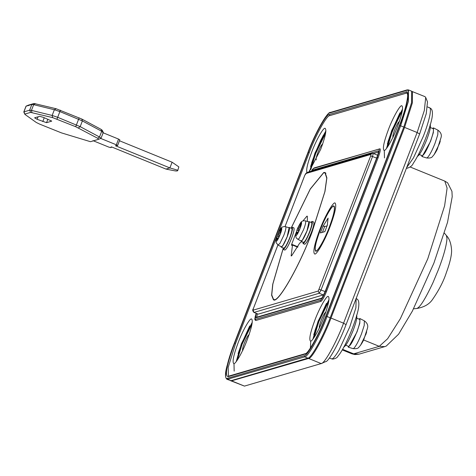 <?xml version="1.0" encoding="UTF-8"?>
<svg xmlns="http://www.w3.org/2000/svg" width="476" height="476" viewBox="0 0 476 476"><rect width="100%" height="100%" fill="white"/><g stroke="black" fill="none" stroke-linecap="round" stroke-linejoin="round"><path stroke-width="0.71" d="M280.965 246.627L281.227 247.139C282.518 246.782 284.517 243.301 287.218 236.709C289.289 231.11 289.932 228.016 289.152 227.421L288.706 227.635M281.227 247.139L283.738 248.163C285.035 247.806 287.028 244.325 289.729 237.732C291.8 232.133 292.448 229.039 291.663 228.45M291.764 228.468L289.152 227.421M282.946 247.841L283.22 249.436C284.684 249.025 286.939 245.098 289.985 237.661C292.323 231.336 293.049 227.843 292.169 227.177L290.973 228.147M283.22 249.436L284.785 250.073C286.249 249.668 288.504 245.741 291.556 238.297C293.894 231.979 294.62 228.486 293.74 227.814M293.853 227.837L292.169 227.177M276.145 239.624L276.122 242.653L278.145 245.176L281.56 246.824L283.041 245.223L287.153 236.727L289.099 227.754L285.796 226.778C286.189 227.915 285.523 230.783 283.785 235.4L279.799 243.629L277.96 244.896M285.671 226.701C283.119 226.368 281.411 227.129 280.554 228.986L281.691 228.087C281.976 228.908 281.495 230.979 280.239 234.317C278.097 239.452 276.699 241.737 276.032 241.177L276.586 238.422L276.937 237.81L277.258 239.94L278.734 237.274L278.912 234.24L281.007 231.395L281.471 229.027L279.537 231.068L280.287 229.378L277.978 233.609L309.216 152.653L308.269 152.38C314.773 134.785 326.316 113.966 329.261 114.52L405.986 91.987L406.462 93.1L329.737 115.632C326.863 115.091 315.576 135.452 309.216 152.653M278.21 238.327L276.937 237.81M278.038 238.649L277.109 238.274M281.126 230.961L280.096 230.539M280.816 231.592L279.537 231.068M280.554 228.986L280.287 229.378M279.983 232.52L278.811 232.038M279.12 233.847L278.061 233.413L276.972 236.274L277.978 233.609M278.71 235.108L277.562 234.638M278.668 236.661L277.062 236.007L276.8 238.03M276.199 239.297L276.544 237.923M249.204 334.658C248.163 334.949 246.556 337.752 244.372 343.071C242.706 347.581 242.183 350.08 242.814 350.556M322.776 143.99C321.734 144.282 320.128 147.084 317.944 152.403C316.278 156.913 315.761 159.412 316.385 159.888M399.501 121.451C398.46 121.749 396.853 124.551 394.669 129.871C393.003 134.381 392.48 136.88 393.111 137.356M417.273 156.443C419.475 155.366 422.646 149.75 426.782 139.587C429.977 131.019 431.066 126.033 430.054 124.641M419.368 154.551L422.301 155.723C424.17 154.807 426.865 150.029 430.387 141.396C433.1 134.107 434.029 129.871 433.166 128.687L430.369 127.55M421.444 155.402L422.152 156.491L430.548 141.348L433.35 132.637L433.523 127.907L432.452 128.395M440.246 141.235L439.342 144.079M421.873 156.503L426.627 157.961C429.774 158.246 431.696 157.794 432.398 156.61L434.088 154.658L438.711 145.251L440.972 137.766L437.218 149.387L435.677 152.195M300.79 240.802L301.141 241.338C302.51 240.672 304.473 237.191 307.038 230.89C309.019 225.576 309.697 222.482 309.067 221.62L308.525 221.81M301.046 241.32L303.652 242.361C305.021 241.695 306.984 238.214 309.549 231.913C311.53 226.6 312.208 223.506 311.578 222.643L309.067 221.62M302.766 242.022L303.147 243.635C304.688 242.879 306.907 238.946 309.805 231.836C312.042 225.838 312.803 222.346 312.095 221.37L310.792 222.322M303.039 243.617L304.717 244.277C306.258 243.522 308.478 239.589 311.375 232.478C313.613 226.475 314.374 222.988 313.666 222.012L312.095 221.37M305.497 220.876L305.717 221.173C305.872 222.661 305.17 225.463 303.611 229.575L299.243 238.351L297.887 239.285L301.153 240.993L302.468 239.963L306.978 230.908L308.924 221.935L305.497 220.876C302.986 220.501 301.284 221.263 300.374 223.161L299.356 225.249L299.916 224.72L300.945 225.136M300.636 225.773L299.356 225.249M299.803 226.695L298.63 226.219L300.106 223.559M298.63 226.219L296.881 230.188L296.625 232.205M298.94 228.028L297.881 227.593L296.881 230.188L298.494 230.842M298.529 229.289L297.381 228.819M298.03 232.508L296.756 231.99L295.899 234.466L296.364 232.098M296.756 231.99L297.084 234.121L298.559 231.455L298.738 228.42L300.826 225.576L301.29 223.208L299.916 224.72M297.857 232.829L296.929 232.449M325.929 312.125C324.888 312.417 323.275 315.219 321.098 320.538C319.432 325.048 318.908 327.548 319.539 328.023M343.696 347.111C345.903 346.034 349.069 340.417 353.21 330.261C356.405 321.687 357.494 316.701 356.476 315.308M345.79 345.219L348.729 346.391C350.598 345.475 353.293 340.697 356.81 332.064C359.529 324.775 360.451 320.538 359.588 319.354L356.798 318.218M347.873 346.07L348.575 347.159L356.97 332.016L359.779 323.305L359.951 318.575L358.88 319.063M366.675 331.903L365.77 334.747M348.301 347.171L353.055 348.628C356.203 348.914 358.125 348.462 358.827 347.278L360.516 345.326L365.14 335.919L367.401 328.434L363.646 340.054L362.105 342.863M283.006 249.18L272.849 284.065L271.736 294.941L273.498 299.285C277.157 304.83 299.243 266.744 311.953 232.306L324.846 191.715L326.75 178.167L324.989 172.818L323.632 172.806L310.275 189.103L291.389 227.665M297.738 247.199L292.502 245.063L291.139 255.904L291.568 255.904L299.826 242.915L300.784 242.629L301.54 241.374M296.405 231.895L291.681 244.271L291.544 245.348L292.502 245.063M307.413 221.471L307.317 216.187L306.895 216.181L302.897 220.971M397.448 126.741C402.125 114.103 403.583 107.112 401.815 105.773C400.268 104.607 392.76 117.822 388.499 129.371C384.025 141.372 382.502 148.351 383.924 150.297C385.209 152.255 392.98 138.855 397.448 126.741M402.583 108.962L391.641 130.65L386.5 148.429M323.876 317.409C328.553 304.771 330.005 297.78 328.244 296.441C326.691 295.275 319.188 308.49 314.928 320.039C310.453 332.04 308.93 339.019 310.352 340.971C311.637 342.922 319.408 329.523 323.876 317.409M329.011 299.63L318.063 321.318L312.928 339.096M247.151 339.941C251.828 327.304 253.286 320.312 251.518 318.974C249.965 317.807 242.462 331.022 238.202 342.571C233.728 354.572 232.205 361.552 233.627 363.503C234.912 365.455 242.683 352.056 247.151 339.941M252.286 322.163L241.338 343.85L236.203 361.629M308.93 171.925L320.723 149.274C325.4 136.636 326.857 129.645 325.09 128.306C323.543 127.14 316.034 140.355 311.774 151.904C307.3 163.905 305.776 170.884 307.198 172.836M325.858 131.495L314.916 153.183L309.781 170.961M277.121 235.828L235.644 343.321L228.165 367.436L228.438 376.207L305.366 353.65C307.764 354.186 319.116 334.479 325.792 316.302L325.798 316.32M405.986 91.987C410.157 89.339 406.528 107.844 399.382 125.622L399.364 125.634C403.095 116.269 407.759 101.447 407.67 95.045L407.212 93.106L406.462 93.1M256.142 313.315L255.053 317.189L255.309 319.384L320.526 300.231C321.8 299.362 323.513 296.28 325.655 290.979L377.159 157.508L378.099 157.782C380.199 152.07 380.782 149.077 379.86 148.809L313.553 168.439L311.417 171.199M378.099 157.782L326.601 291.252C324.263 297.036 322.395 300.404 321.002 301.35L255.79 320.503L254.969 319.89L254.809 318.896L256.13 313.309M378.426 152.052L373.428 153.522M257.332 313.803L256.766 317.206M384.465 157.931L384.299 150.452M310.394 348.069L310.727 341.119M234.162 371.131L234.002 363.658M377.563 155.551L377.408 155.17M277.901 245.039L253.339 308.692L253.048 310.191L253.934 312.417L258.242 314.142L323.716 294.775M403.785 127.08L400.649 125.801L327.072 316.469C320.134 335.235 307.823 357.446 304.688 356.857L227.141 379.384L231.104 380.669L307.829 358.136C310.965 358.725 323.275 336.514 330.213 317.748L403.785 127.08L411.562 102.602L411.651 91.208L408.509 89.928L408.42 101.323L400.649 125.801L399.703 125.527C407.164 106.957 410.961 87.638 406.599 90.398L407.688 89.922M329.344 227.201C334.087 214.379 335.562 207.292 333.771 205.929C332.2 204.745 324.584 218.157 320.265 229.866C315.731 242.04 314.184 249.121 315.624 251.096C316.927 253.077 324.81 239.487 329.344 227.201M329.279 227.219C333.956 214.581 335.413 207.59 333.646 206.251C332.093 205.085 324.59 218.3 320.33 229.849C315.856 241.85 314.333 248.829 315.755 250.781C317.04 252.732 324.81 239.333 329.279 227.219M334.444 206.53L333.646 206.251M316.32 251.007L315.755 250.781M335.152 203.109C333.676 200.878 324.799 216.193 319.688 230.039C314.344 244.48 312.684 252.47 314.701 254C316.469 255.338 325.048 240.225 329.922 227.034C335.027 213.313 336.77 205.34 335.152 203.109L335.152 203.109C333.676 200.878 324.799 216.193 319.688 230.039C314.344 244.48 312.684 252.47 314.701 254C316.469 255.338 325.048 240.225 329.922 227.034C335.027 213.313 336.77 205.34 335.152 203.109L335.152 203.109M322.436 232.33L324.656 226.582L327.077 225.868M327.512 224.749L324.864 231.616L320.384 232.931L323.085 225.939L324.906 226.505M324.656 226.582L323.085 225.939M327.351 224.684L328.095 218.097L323.293 225.88M178.851 166.897L177.726 170.622L178.851 166.897L172.104 162.209L169.896 167.927L177.59 170.176C178.095 170.872 177.286 171.11 175.156 170.89L166.731 169.254M119.803 139.813L118.548 139.075L116.34 144.799L117.626 145.507L119.833 139.789L117.596 145.531L115.412 145.727L169.896 167.927L165.963 169.081L111.485 146.888L110.973 147.036L111.473 147.328L111.622 146.941M103.173 132.584L101.703 131.269L82.384 120.934L60.131 111.687L54.359 109.73L33.659 104.66L31.868 104.434L26.007 106.207L23.8 111.931L29.661 110.158L31.452 110.384L52.152 115.448L57.923 117.405L80.182 126.658L99.496 136.993L100.966 138.308L98.782 139.254L100.966 138.308M25.145 114.555L36.241 122.445L39.728 124.159L61.487 132.893L90.464 141.699L98.782 139.254L97.681 138.266L75.72 126.723L52.663 117.62L30.619 112.384L24.877 114.067L23.925 111.842L26.126 106.118L28.31 105.172L28.578 105.66L28.31 105.172L34.052 103.488L56.097 108.724L81.801 119.036L101.114 129.371L102.215 130.359M101.007 138.29L103.298 132.495L102.298 130.21M24.794 114.216L23.8 111.931M116.34 144.799L100.644 138.403M118.548 139.075L102.852 132.679M172.104 162.209L119.458 140.759M92.975 140.652L108.671 147.048L110.563 147.596L111.473 147.328M51.7 121.059L43.506 117.405L39.728 116.317L34.611 117.816L37.11 119.286L46.541 122.677L51.717 121.13M282.976 249.097L272.73 284.255L271.6 295.221L273.367 299.6C277.044 305.175 299.243 266.899 312.018 232.288L324.971 191.495L326.887 177.875L325.12 172.502L323.751 172.49L310.292 188.924L291.282 227.778M402.339 110.682L392.42 130.971L387.529 147.03M328.767 301.35L318.849 321.639L313.958 337.698M325.614 133.215L315.695 153.504L310.804 169.563M252.042 323.882L242.123 344.172L237.232 360.231M230.711 380.735L244.444 386.107L321.169 363.575C324.311 364.164 336.621 341.952 343.559 323.186L417.131 132.518L424.336 110.444L425.711 97.473L427.496 101.864L426.234 113.752L419.63 133.988L346.058 324.656C339.697 341.857 328.41 362.218 325.536 361.677M425.711 97.473L424.991 96.646L412.008 91.457M231.068 380.984L308.609 358.458L321.169 363.575L325.786 361.582M308.609 358.458C311.75 359.047 324.061 336.835 330.998 318.069L404.57 127.401L412.347 102.923L412.436 91.529M426.627 157.961L427.466 157.598C429.685 155.182 432.214 150.398 435.052 143.24L437.777 134.779L437.944 130.186L433.523 127.907M440.972 137.766L440.972 137.766C441.948 134.934 440.937 132.405 437.944 130.186M295.965 233.799L295.923 235.507C296.721 235.578 298.101 233.24 300.058 228.492C301.189 225.523 301.701 223.5 301.582 222.423L301.296 222.215L300.374 223.161M353.055 348.628L353.894 348.265C356.113 345.85 358.642 341.066 361.48 333.908L364.205 325.447L364.372 320.854L359.951 318.575M367.401 328.434L367.401 328.434C368.376 325.602 367.365 323.073 364.372 320.854M297.934 246.818L291.681 244.271M326.274 303.753L318.051 321.871L314.815 331.034M323.121 135.618L314.898 153.736L311.667 162.899M249.549 326.286L241.326 344.404L238.089 353.567M399.846 113.086L391.623 131.203L387.821 142.217M229.188 376.213L228.099 376.689C224.547 375.85 226.749 364.634 234.698 343.047L308.269 152.38M399.382 125.622L325.81 316.29C319.307 333.884 307.764 354.709 304.818 354.156L228.099 376.689M304.818 354.156L305.913 353.68M325.81 316.29L399.37 125.652M235.644 343.321L234.698 343.047M329.737 115.632L329.261 114.52M406.599 90.398L329.874 112.931C326.798 112.354 314.743 134.101 307.954 152.475L234.365 343.154L227.01 365.961C224.94 373.571 224.981 378.045 227.141 379.384M231.104 380.669L227.962 379.39L227.48 378.277L304.206 355.745C307.282 356.322 319.337 334.574 326.131 316.195L399.703 125.527M234.376 343.142C226.915 361.718 223.125 381.038 227.48 378.277M307.829 358.136L304.688 356.857L304.206 355.745M307.954 152.475L234.365 343.154M330.213 317.748L326.131 316.195M329.874 112.931L330.963 112.455M377.159 157.508C379.08 152.272 379.616 149.529 378.771 149.285M314.648 167.963L313.553 168.439M325.655 290.979L326.601 291.252M320.526 300.231L321.002 301.35M255.309 319.384L255.79 320.503M376.825 157.633L325.334 291.068C323.579 295.412 322.181 297.934 321.139 298.642L255.921 317.795L255.713 315.999L256.409 313.422M311.958 171.039L312.94 170.027L378.158 150.874C378.866 151.041 378.426 153.284 376.837 157.604M378.158 150.874L378.634 151.993M312.94 170.027L312.982 170.741M321.621 298.16L321.139 298.642M257.016 317.319L255.921 317.795M81.801 119.036L82.384 120.934L80.182 126.658L78.367 127.937M97.681 138.266L99.496 136.993L101.703 131.269L101.114 129.371M79.153 117.822L75.72 126.723M60.422 110.194L56.989 119.089M56.097 108.724L54.359 109.73L52.152 115.448L52.663 117.62M35.391 103.655L33.659 104.66L31.452 110.384L31.957 112.556M34.052 103.488L31.868 104.434L29.661 110.158L30.619 112.384M47.886 119.19L46.541 122.677M38.068 116.799L37.11 119.286M44.256 117.715L42.763 121.588M416.476 308.537C419.57 308.127 425.068 299.505 432.97 282.679L438.414 269.654C443.626 256.106 446.482 245.711 446.994 238.464L446.369 235.471L444.388 233.139M384.745 346.623L359.172 354.132L353.692 353.846L379.265 346.338L387.625 338.739L400.358 318.688L427.769 258.831L444.614 205.799L447.101 188.097L444.804 181.106L447.648 182.838L451.95 191.37L452.2 196.766L447.523 222.322L433.88 263.151L412.347 311.143L398.59 334.2L386.226 346.088L384.745 346.623L379.265 346.338L363.682 339.989M359.172 354.132L355.007 354.572L351.913 353.835L353.692 353.846L342.613 349.336M429.031 107.76C430.542 107.314 430.822 109.789 429.876 115.186C428.573 121.38 426.413 128.383 423.378 136.184L413.471 157.859L406.671 167.576M329.422 358L331.689 358.88C332.986 359.094 335.431 356.155 339.037 350.068L349.806 326.857L355.893 307.782L356.143 298.511M376.641 158.086L370.697 155.884L370.988 154.391L371.881 153.456L373.172 153.439L372.583 156.431L321.086 289.896L319.217 293.264L254 312.417L258.242 314.142M323.454 294.989L319.217 293.264L318.26 291.038L370.697 155.884M253.048 310.191L318.26 291.038M325.138 291.55L319.194 289.354M277.883 245.027L253.309 308.716C252.387 309.781 252.595 311.018 253.934 312.417L253.881 312.363M370.988 154.391L305.77 173.544L304.818 175.287M304.836 175.227L285.029 226.558M373.172 153.439L377.664 155.241M305.77 173.544L306.859 172.538L304.807 175.245L285.011 226.558M404.57 127.401L417.131 132.518L419.63 133.988M330.998 318.069L343.559 323.186L346.058 324.656M231.883 380.99L244.444 386.107M434.088 154.658L435.998 151.666M297.964 239.351L296.762 238.393C295.965 237.911 295.679 236.489 295.899 234.138L296.018 233.478M360.516 345.326L362.426 342.333M325.965 173.216L324.989 172.818M273.468 299.273L274.438 299.666M326.494 303.373L318.158 321.621L313.749 334.658M325.911 130.894L320.973 139.819L315.005 153.486L310.596 166.529M249.769 325.905L241.433 344.154L238.125 353.507M400.066 112.705L387.321 143.99M408.509 89.928L407.141 89.893L330.415 112.425C327.946 111.039 315.421 132.036 307.936 152.487M380.068 148.815L314.1 167.939L312.589 169.283L311.393 171.205M256.463 317.296L321.603 298.172C321.752 298.595 322.99 296.233 325.322 291.08L376.819 157.615C379.205 150.719 378.212 152.243 378.426 151.648L378.771 151.993M166.552 169.212L167.106 169.331M26.091 106.136L28.28 105.184M446.369 235.471C449.493 238.72 451.236 243.766 451.599 250.608C451.611 255.779 449.868 263.103 446.369 272.581C443.584 281.268 438.878 290.372 432.244 299.886C428.983 304.444 423.771 307.323 416.601 308.531L413.555 308.817M351.913 353.835L342.28 349.908M444.804 181.106L410.128 166.981M406.32 168.45C409.961 167.534 412.281 165.821 413.275 163.316C416.708 158.341 420.445 150.987 424.491 141.265C429.62 128.574 431.869 119.702 432.214 116.537C433.196 108.451 430.465 108.463 429.608 107.784L427.591 106.969M331.433 358.821L332.748 359.118C335.473 358.606 337.121 357.75 337.68 356.548L339.703 353.983C343.137 349.009 346.873 341.655 350.913 331.933C356.048 319.241 358.297 310.37 358.636 307.21C359.624 299.118 356.893 299.13 356.03 298.458M306.859 172.538L372.077 153.385L373.238 153.439"/></g></svg>
